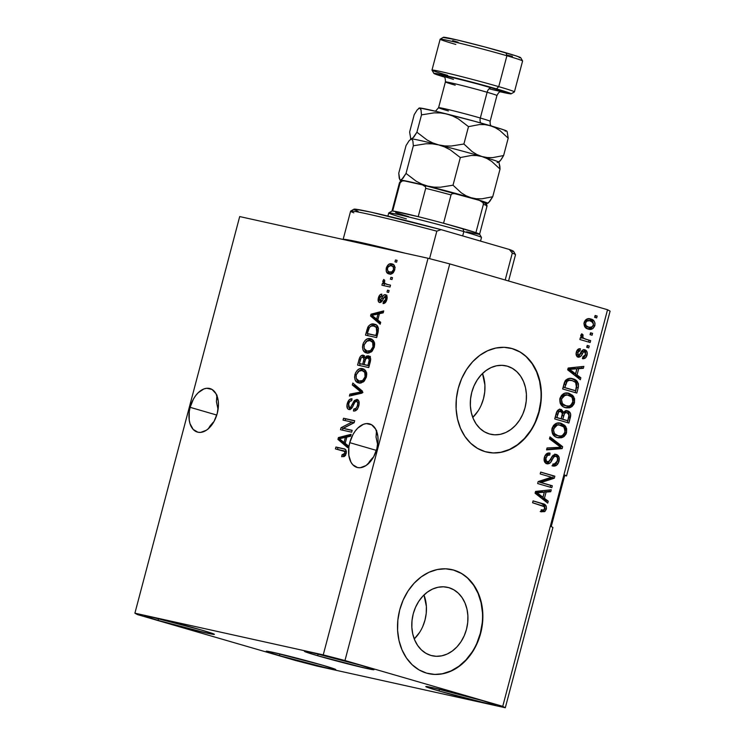 <?xml version="1.0" encoding="UTF-8"?>
<svg xmlns="http://www.w3.org/2000/svg" width="745" height="745" viewBox="0 0 745 745"><rect width="100%" height="100%" fill="white"/><g stroke="black" fill="none" stroke-linecap="round" stroke-linejoin="round"><path stroke-width="1.12" d="M419.537 632.477L414.257 638.921A35.071 27.695 102.5 0 0 423.979 594.994L426.391 606.542L426.224 613.34L424.985 620.101L422.732 626.564M448.825 587.656A35.071 27.695 -77.5 0 1 466.705 628.408A35.071 27.695 -77.5 0 1 432.286 655.796A35.071 27.695 -77.5 0 1 430.908 655.442L425.889 653.281L421.409 649.901L417.628 645.44L414.714 640.048L412.758 633.948L411.845 627.374L412.013 620.576L413.242 613.815L415.505 607.352L418.699 601.439L422.704 596.289L427.379 592.117L432.519 589.072L437.948 587.284L443.452 586.799L448.825 587.656L453.845 589.817L458.324 593.197L462.105 597.667L465.02 603.05L466.975 609.149L467.888 615.724L467.72 622.522L466.491 629.283L464.228 635.746L461.034 641.668L457.03 646.809L452.355 650.981L447.214 654.026L441.785 655.824L436.281 656.298L430.908 655.442A35.071 27.695 -77.5 0 1 413.028 614.69A35.071 27.695 -77.5 0 1 447.447 587.311A35.071 27.695 -77.5 0 1 448.825 587.656L446.05 587.041L448.825 587.656M478.057 410.998L472.777 417.433A35.071 27.695 102.5 0 0 482.499 373.515L484.911 385.053L484.744 391.851L483.505 398.612L481.251 405.075M507.336 366.177A35.071 27.695 -77.5 0 1 525.225 406.928A35.071 27.695 -77.5 0 1 490.806 434.307A35.071 27.695 -77.5 0 1 489.428 433.963L484.408 431.802L479.929 428.422L476.148 423.952L473.233 418.569L471.278 412.469L470.365 405.895L470.533 399.096L471.762 392.336L474.025 385.873L477.219 379.95L481.223 374.81L485.898 370.637L491.039 367.592L496.468 365.795L501.972 365.32L507.336 366.177L512.364 368.337L516.844 371.718L520.625 376.178L523.539 381.57L525.495 387.67L526.408 394.245L526.24 401.034L525.011 407.794L522.748 414.267L519.554 420.18L515.549 425.33L510.874 429.502L505.734 432.547L500.295 434.335L494.792 434.819L489.428 433.963A35.071 27.695 -77.5 0 1 471.548 393.202A35.071 27.695 -77.5 0 1 505.967 365.823A35.071 27.695 -77.5 0 1 507.336 366.177L504.57 365.562L507.336 366.177M486.997 452.14A53.305 42.093 102.5 0 0 539.194 410.411A53.305 42.093 102.5 0 0 511.992 348.558L512.318 348.632A53.305 42.093 -77.5 0 1 539.501 410.57A53.305 42.093 -77.5 0 1 487.183 452.178A53.305 42.093 -77.5 0 1 485.097 451.647L477.461 448.36L470.654 443.228L464.908 436.44L460.475 428.254L457.505 418.988L456.117 408.996L456.368 398.659L458.25 388.387L461.676 378.562L466.538 369.567L472.628 361.753L479.724 355.412L487.547 350.783L495.798 348.055L504.16 347.328L512.318 348.632L519.945 351.91L526.762 357.051L532.498 363.839L536.931 372.025L539.902 381.291L541.289 391.283L541.038 401.611L539.166 411.892L535.73 421.707L530.878 430.703L524.787 438.526L517.691 444.867L509.869 449.496L501.618 452.224L493.246 452.951L485.097 451.647A53.305 42.093 -77.5 0 1 457.914 389.71A53.305 42.093 -77.5 0 1 510.223 348.092A53.305 42.093 -77.5 0 1 512.318 348.632L511.992 348.558A53.305 42.093 102.5 0 0 510.027 348.055M428.477 673.62A53.305 42.093 102.5 0 0 480.683 631.9A53.305 42.093 102.5 0 0 453.472 570.046L453.798 570.111A53.305 42.093 -77.5 0 1 480.981 632.049A53.305 42.093 -77.5 0 1 428.664 673.666A53.305 42.093 -77.5 0 1 426.578 673.126L418.941 669.848L412.134 664.708L406.397 657.919L401.955 649.733L398.985 640.467L397.597 630.475L397.849 620.147L399.73 609.866L403.157 600.051L408.018 591.055L414.108 583.233L421.204 576.891L429.027 572.262L437.278 569.534L445.64 568.808L453.798 570.111L461.425 573.399L468.242 578.53L473.978 585.319L478.42 593.504L481.382 602.779L482.769 612.763L482.518 623.099L480.646 633.371L477.21 643.196L472.358 652.192L466.268 660.005L459.171 666.356L451.349 670.975L443.098 673.704L434.735 674.43L426.578 673.126A53.305 42.093 -77.5 0 1 399.394 611.198A53.305 42.093 -77.5 0 1 451.703 569.58A53.305 42.093 -77.5 0 1 453.798 570.111L453.472 570.046A53.305 42.093 102.5 0 0 451.507 569.534M217.27 413.335A22.657 13.876 106.2 0 1 197.388 432.081A22.657 13.876 106.2 0 1 190.133 407.329L216.767 415.058L190.133 407.329L193.383 399.18L195.637 395.67L198.198 392.727L203.86 388.955L206.728 388.275L212.027 389.449L216.05 393.798L218.201 400.661L218.453 404.731L217.27 413.335L214.029 421.484L209.205 427.937L206.43 430.2L200.675 432.389L197.919 432.221L193.169 429.409L190.022 423.681L189.211 419.994L189.267 411.659L190.133 407.329A22.657 13.876 106.2 0 1 210.025 388.573A22.657 13.876 106.2 0 1 217.27 413.335M209.997 426.038L208.209 428.971L212.716 422.834L209.997 426.038M213.973 421.577L212.716 422.834L213.973 421.577M376.886 448.667A22.657 13.876 106.2 0 1 357.004 467.413A22.657 13.876 106.2 0 1 349.75 442.66L376.383 450.39L349.75 442.66L353 434.512L355.253 431.001L357.814 428.058L363.476 424.287L366.344 423.607L371.643 424.78L375.666 429.129L377.817 435.993L378.069 440.062L376.886 448.667L373.645 456.815L371.392 460.317L366.046 465.532L360.291 467.72L357.535 467.553L352.785 464.74L350.969 462.198L348.828 455.325L348.883 446.991L349.75 442.66A22.657 13.876 106.2 0 1 369.641 423.905A22.657 13.876 106.2 0 1 376.886 448.667M369.613 461.36L367.825 464.303L372.332 458.166L369.613 461.36M373.59 456.909L372.332 458.166L373.59 456.909M439.047 690.988L439.503 689.265L439.047 690.988L487.91 703.69L495.146 704.742L482.145 700.524A35.974 1.127 14.8 0 1 495.388 704.947A35.974 1.127 14.8 0 1 475.645 700.784A35.974 1.127 14.8 0 1 439.047 690.988A35.974 1.127 14.8 0 1 425.814 686.564A35.974 1.127 14.8 0 1 445.557 690.736A35.974 1.127 14.8 0 1 482.145 700.524L433.292 687.821L426.056 686.778L439.047 690.988M279.431 655.656L279.887 653.933L279.431 655.656L328.294 668.358L335.529 669.41L322.529 665.192A35.974 1.127 14.8 0 1 335.772 669.615A35.974 1.127 14.8 0 1 316.029 665.453A35.974 1.127 14.8 0 1 279.431 655.656A35.974 1.127 14.8 0 1 266.198 651.232A35.974 1.127 14.8 0 1 285.94 655.404A35.974 1.127 14.8 0 1 322.529 665.192L273.676 652.499L266.44 651.447L279.431 655.656M158.061 620.408L158.517 618.676L158.061 620.408L206.924 633.11L214.16 634.153L201.159 629.944A35.974 1.127 14.8 0 1 214.392 634.368A35.974 1.127 14.8 0 1 194.659 630.196A35.974 1.127 14.8 0 1 158.061 620.408A35.974 1.127 14.8 0 1 144.828 615.985A35.974 1.127 14.8 0 1 164.571 620.147A35.974 1.127 14.8 0 1 201.159 629.944L152.306 617.242L145.061 616.189L158.061 620.408M317.677 655.74L318.134 654.008L317.677 655.74L366.54 668.433L373.776 669.485L360.776 665.276A35.974 1.127 14.8 0 1 374.009 669.699A35.974 1.127 14.8 0 1 354.275 665.527A35.974 1.127 14.8 0 1 317.677 655.74A35.974 1.127 14.8 0 1 304.444 651.316A35.974 1.127 14.8 0 1 324.187 655.479A35.974 1.127 14.8 0 1 360.776 665.276L311.922 652.573L304.677 651.521L317.677 655.74M217.018 395.12L216.432 401.713L218.061 409.526L216.432 401.713L216.869 395.53M376.635 430.452L376.039 437.045L377.678 444.858L376.039 437.045L376.486 430.861M552.939 527.469L505.306 707.75L316.96 666.058L295.244 660.415L137.462 614.588L134.901 613.182L323.246 654.874L428.04 258.264L239.694 216.572L134.901 613.182L239.694 216.572L428.04 258.264L323.246 654.874L344.963 660.517L502.745 706.344L607.538 309.734L449.757 263.907L344.963 660.517L449.757 263.907L428.04 258.264L449.757 263.907L607.538 309.734L502.745 706.344L505.306 707.75L552.939 527.469L551.235 526.538L564.84 475.031L566.545 475.962L564.701 475.552L566.545 475.962L610.099 311.14L566.545 475.962L564.84 475.031L551.235 526.538L552.939 527.469M343.277 428.338L352.171 430.303L351.677 432.184L340.502 429.707L341.033 427.714L351.947 422.08L343.035 420.106L343.538 418.234L354.704 420.711L354.182 422.713L343.277 428.338L354.182 422.713L354.704 420.711L343.538 418.234L343.035 420.106L351.947 422.08L341.033 427.714L340.502 429.707L351.677 432.184L352.171 430.303L343.277 428.338M356.585 401.294C357.805 401.844 358.122 403.203 357.535 405.364L358.82 405.736L357.535 405.364C356.734 407.981 355.486 409.219 353.782 409.098L355.803 409.694L355.626 410.681L355.803 409.694L353.782 409.098L353.428 411.007C355.859 411.305 357.647 409.573 358.792 405.811C359.649 402.347 359.062 400.214 357.041 399.413L358.699 400.773L359.127 404.172L357.935 408.13L355.495 410.746L353.428 411.007L353.782 409.098L355.998 408.288L357.274 406.193L357.796 403.026L356.985 401.453L355.076 401.928L351.957 407.86L350.169 409.424L348.613 409.424L347.533 408.567L347.021 404.628L349.191 399.823L352.05 398.808L351.696 400.708L349.824 401.35L348.418 404.47L348.753 407.226L350.411 407.534L354.378 400.531L357.041 399.413L353.642 401.602L350.737 407.31L349.358 407.627L351.472 408.232L349.452 407.645L348.567 403.837C349.209 401.611 350.252 400.568 351.696 400.708L352.05 398.808C349.852 398.603 348.26 400.205 347.245 403.604C346.472 406.835 347.03 408.809 348.921 409.517C350.755 409.592 352.208 408.195 353.279 405.336C354.033 402.915 355.132 401.564 356.585 401.294L356.762 401.35M352.832 383.042L362.508 391.19L361.996 393.127L349.396 396.051L349.908 394.124L360.915 391.972L352.32 384.988L352.832 383.042L352.32 384.988L360.915 391.972L349.908 394.124L349.396 396.051L361.996 393.127L362.508 391.19L352.832 383.042M366.391 377.072L364.24 381.133L361.036 383.005L356.957 382.194L355.095 379.941L354.564 377.035L355.477 372.938L357.349 370.181L359.9 368.691L363.076 368.812L365.404 370.321L366.745 373.981L366.391 377.072L366.084 371.392L362.554 368.663C359.341 367.816 356.799 369.762 354.927 374.53C354.21 379.643 355.542 382.464 358.922 382.977L363.234 381.999L366.391 377.072M374.307 347.105L372.155 351.165L368.952 353.028L364.873 352.227L363.011 349.973L362.48 347.068L363.402 342.97L365.264 340.214L367.825 338.724L371.001 338.845L373.32 340.353L374.661 344.013L374.307 347.105L373.999 341.424L370.47 338.696C367.257 337.848 364.715 339.795 362.843 344.562C362.126 349.675 363.458 352.497 366.838 353.009L371.15 352.031L374.307 347.105M377.79 319.987L380.704 322.296L380.192 324.243L370.544 316.02L371.029 314.194L383.722 310.898L383.209 312.844L379.447 313.682L377.79 319.987L379.447 313.682L383.209 312.844L383.722 310.898L371.029 314.194L370.544 316.02L380.192 324.243L380.704 322.296L377.79 319.987M395.483 259.977L397.085 260.331L396.582 262.203L394.99 261.849L395.483 259.977L394.99 261.849L396.582 262.203L397.085 260.331L395.483 259.977M391.758 263.86L394.375 265.527L394.962 267.455L394.636 270.137L392.298 273.508L388.815 273.853L386.255 271.385L386.385 267.688L388.685 264.345L391.758 263.86C389.467 263.19 387.642 264.559 386.301 267.986C385.789 271.636 386.748 273.62 389.179 273.946C391.507 274.663 393.351 273.303 394.72 269.848C395.232 266.151 394.245 264.149 391.758 263.86L392.205 263.981M390.911 277.298L392.503 277.652L392.01 279.533L390.417 279.179L390.911 277.298L390.417 279.179L392.01 279.533L392.503 277.652L390.911 277.298M386.31 284.217L390.52 285.149L390.026 287.021L381.906 285.223L382.399 283.351L383.694 283.64L382.762 281.536L383.74 279.431L384.718 280.39L384.448 283.221L388.331 284.804L384.737 283.519L384.234 281.629L384.718 280.39L383.74 279.431L382.837 281.107L383.694 283.64L382.399 283.351L381.906 285.223L390.026 287.021L390.52 285.149L387.922 284.692M387.502 290.178L389.104 290.531L388.611 292.403L387.009 292.049L387.502 290.178L387.009 292.049L388.611 292.403L389.104 290.531L387.502 290.178M381.505 296.035L381.85 294.135C380.239 294.145 379.093 295.392 378.404 297.888L379.55 298.224L378.404 297.888C377.762 300.421 378.162 301.976 379.624 302.563C381.207 302.423 382.446 301.082 383.33 298.522L384.243 296.845L387.111 297.171L385.091 296.585L385.714 299.294L386.851 299.62L385.714 299.294L383.396 301.66L385.416 302.247L383.396 301.66L383.051 303.569C384.793 303.597 386.059 302.293 386.841 299.676C387.502 296.91 387.018 295.244 385.388 294.666L386.59 295.458L387.149 297.516L385.565 302.368L383.051 303.569L383.396 301.66L384.783 301.12L385.714 299.294L385.808 297.329L384.886 296.557L381.189 302.088L379.848 302.591L378.739 302.06L378.227 298.68L379.773 295.057L381.85 294.135L381.505 296.035L380.341 296.519L379.578 298.084L379.419 300.03L380.164 300.663L383.312 295.43L385.388 294.666C383.861 294.554 382.669 295.728 381.803 298.214L379.95 300.654L379.578 298.084L381.505 296.007M374.232 324.168L376.849 325.407L378.46 328.275L376.672 337.597L365.497 335.12L368.449 326.152L370.917 324.317L374.232 324.168C371.932 323.349 369.79 324.364 367.797 327.213L365.497 335.12L376.672 337.597L378.069 332.279C378.907 327.279 377.631 324.578 374.232 324.168L374.763 324.298M368.375 355.831L370.107 357.041L370.675 359.286L368.747 367.564L357.581 365.087L359.332 358.559L360.682 356.119L363.504 355.281L364.976 357.702L366.605 356.026L368.375 355.831L364.976 357.702L363.169 355.169C361.241 355.03 359.863 356.473 359.053 359.5L357.581 365.087L368.747 367.564L370.218 362.014C371.122 358.522 370.507 356.464 368.375 355.831L368.598 355.887M345.186 443.368L348.111 445.678L347.598 447.633L337.941 439.401L338.426 437.576L351.119 434.288L350.606 436.235L346.853 437.073L345.186 443.368L346.853 437.073L350.606 436.235L351.119 434.288L338.426 437.576L337.941 439.401L347.598 447.633L348.111 445.678L345.186 443.368M343.1 450.604L346.406 451.721L344.535 451.181L344.888 453.239L346.164 453.612L344.451 456.378L341.657 456.722L342.011 454.822L344.525 454.078L344.805 451.526L335.427 448.909L335.93 447.028L344.143 448.881L345.838 449.952L346.164 453.612L344.888 453.239L342.011 454.822L341.657 456.722L344.637 456.247L346.164 453.612C346.602 450.446 345.717 448.816 343.51 448.714L335.93 447.028L335.427 448.909L345.568 451.302M541.038 482.518L552.306 485.787L551.812 487.658L537.657 483.552L538.179 481.559L551.477 477.228L540.19 473.95L540.684 472.079L554.848 476.185L554.317 478.197L541.038 482.518L554.317 478.197L554.848 476.185L540.684 472.079L540.19 473.95L551.477 477.228L538.179 481.559L537.657 483.552L551.812 487.658L552.306 485.787L550.713 485.433L550.248 487.202L550.713 485.433L552.306 485.787L541.038 482.518M555.621 456.266L554.299 455.977C552.511 456.052 551.216 457.3 550.434 459.702L552.026 460.056C552.818 457.654 554.103 456.406 555.9 456.331C557.456 457.067 557.949 458.51 557.362 460.671C556.534 463.278 555.053 464.396 552.911 464.033L552.594 465.96C555.658 466.603 557.782 465.057 558.974 461.313C559.802 457.84 558.927 455.549 556.347 454.441L558.974 456.983L558.797 461.919L556.496 465.318L552.594 465.96L552.911 464.033L555.314 463.707L557.083 461.5L557.577 458.622L556.86 456.89L555.584 456.257L554.047 456.769L550.238 462.831L547.622 463.921L544.753 462.179L544.139 460.503L544.353 457.43L546.541 453.77L550.052 453.118L549.736 455.046L547.435 455.456L545.889 458.482L546.485 461.388L548.581 461.937L553.088 455.232L556.068 454.376M549.987 436.887L562.643 446.674L562.13 448.611L546.551 449.887L547.054 447.959L560.706 447.261L549.465 438.833L549.987 436.887L549.465 438.833L560.706 447.261L547.054 447.959L546.551 449.887L562.13 448.611L562.643 446.674L561.05 446.32L560.538 448.257L562.13 448.611L546.681 449.393L560.538 448.257L561.05 446.32L562.643 446.674L549.987 436.887M562.466 424.361L559.607 422.974L564.207 426.289L564.971 432.221L566.563 432.575L566.014 434.093L564.142 436.486L561.609 437.753L558.247 437.827L555.09 436.579L552.613 433.99L551.756 430.042L553.507 425.395L556.627 423.262L561.199 423.328L564.878 425.442L566.656 428.664L566.563 432.575L565.8 426.643L560.501 423.151M570.381 394.394L567.522 393.006L572.123 396.321L572.886 402.253L574.479 402.607L573.939 404.125L572.058 406.519L569.534 407.785L566.172 407.86L563.006 406.612L560.193 403.315L559.774 399.218L561.423 395.427L564.542 393.295L569.124 393.36L572.793 395.474L574.572 398.696L574.479 402.607L573.725 396.675L568.416 393.183M577.03 374.977L580.849 377.78L580.327 379.726L567.69 369.855L568.174 368.03L583.857 366.382L583.344 368.328L578.697 368.682L577.03 374.977L578.697 368.682L583.344 368.328L583.857 366.382L568.174 368.03L567.69 369.855L580.327 379.726L580.849 377.78L579.247 377.426L578.93 378.637L579.247 377.426L580.849 377.78L577.03 374.977L575.438 374.623L577.03 374.977M595.134 315.461L597.155 316.048L596.661 317.919L594.64 317.333L595.134 315.461L594.64 317.333L596.661 317.919L597.155 316.048L595.562 315.694L595.087 317.463L595.562 315.694L597.155 316.048L595.134 315.461M590.729 318.972C587.805 317.957 585.617 319.13 584.164 322.483C583.763 326.198 585.095 328.396 588.168 329.067C591.13 330.137 593.355 328.973 594.836 325.584C595.227 321.821 593.858 319.614 590.729 318.972L594.11 321.058L594.985 323.134L594.91 325.276L592.955 328.498L591.064 329.318L588.643 329.188L584.862 326.962L584.033 323.088L585.207 320.369L586.445 319.288L590.142 318.823M590.552 332.782L592.582 333.369L592.079 335.241L590.059 334.654L590.552 332.782L590.059 334.654L592.079 335.241L592.582 333.369L590.981 333.015L590.515 334.794L590.981 333.015L592.582 333.369L590.552 332.782M585.319 339.077L590.664 340.633L590.17 342.504L579.871 339.515L580.364 337.634L582.003 338.118L580.7 335.809L581.78 333.769L583.065 334.896L582.851 337.699L585.319 339.077L583.307 338.137L582.553 336.107L583.065 334.896L581.78 333.769L580.765 335.371L582.003 338.118L580.364 337.634L579.871 339.515L590.17 342.504L590.664 340.633L589.062 340.279L588.597 342.048L589.062 340.279L590.664 340.633L585.319 339.077M587.218 345.429L589.239 346.015L588.746 347.887L586.725 347.3L587.218 345.429L586.725 347.3L588.746 347.887L589.239 346.015L587.637 345.661L587.172 347.431L587.637 345.661L589.239 346.015L587.218 345.429M584.415 351.687L581.975 351.538L584.62 351.733L585.579 354.629L582.832 356.762L582.525 358.69C584.713 358.96 586.213 357.786 587.013 355.179C587.665 352.413 586.948 350.616 584.862 349.787L586.986 351.742L587.013 355.179L585.3 358.047L582.525 358.69L582.832 356.762L584.527 356.389L585.412 355.142L585.253 352.115L583.577 351.891L580.774 356.324L578.837 357.265L576.602 355.98L576.23 352.553L577.85 349.405L580.402 348.744L580.085 350.672L578.669 351.007L577.72 352.925L577.915 354.844L578.986 355.225L582.311 350.29L584.592 349.722M572.868 378.823C569.925 377.65 567.308 378.404 565.008 381.086L562.643 388.965L576.807 393.071L578.213 387.763C578.921 382.697 577.142 379.717 572.868 378.823L576.434 380.648L578.455 383.777L578.399 386.944L576.807 393.071L562.643 388.965L564.421 382.446L565.753 380.08L568.714 378.516L571.992 378.6M559.476 409.07L561.907 411.948L563.509 412.302L561.069 409.424C558.638 409.014 557.018 410.318 556.208 413.335L554.727 418.932L568.882 423.039L570.353 417.489C571.247 414.006 570.344 411.78 567.634 410.83L569.888 412.33L570.689 414.183L568.882 423.039L554.727 418.932L556.487 412.404L558.014 410.067L559.523 409.359L561.497 409.582L563.509 412.302L565.436 410.793L567.262 410.737M544.427 498.358L548.245 501.161L547.733 503.117L535.096 493.246L535.571 491.421L551.253 489.772L550.741 491.719L546.094 492.063L544.427 498.358L546.094 492.063L550.741 491.719L551.253 489.772L535.571 491.421L535.096 493.246L547.733 503.117L548.245 501.161L546.653 500.808L546.327 502.018L546.653 500.808L548.245 501.161L544.427 498.358L542.835 498.005L544.427 498.358M544.614 505.706L541.093 503.313L542.686 503.667L533.048 500.975L541.093 503.313C543.859 503.732 545.079 505.548 544.744 508.761L546.346 509.114L544.912 511.452L540.907 511.722L541.215 509.794L543.17 509.999L544.316 509.366L544.502 506.768L532.582 502.745L533.075 500.873L544.874 504.607L546.206 506.051L546.346 509.114C546.681 505.892 545.461 504.086 542.686 503.667L533.075 500.873L532.582 502.745L544.139 506.367L544.707 508.546C543.85 510.055 542.686 510.465 541.215 509.794L540.907 511.722L541.531 511.88M610.099 311.14L607.538 309.734L610.099 311.14M323.246 654.874L344.963 660.517L502.745 706.344L505.306 707.75L316.96 666.058L295.244 660.415L137.462 614.588L134.901 613.182L323.246 654.874M588.168 329.067L588.783 329.225M594.836 325.584L593.337 325.248L594.836 325.584M592.946 326.096L587.935 328.992M589.407 318.702L593.448 323.861M588.485 329.039L590.468 328.675M591.353 328.154L593.057 325.816M593.439 324.001L592.517 320.704L589.127 318.618M584.341 321.821L586.064 320.397L588.736 320.518M583.959 323.889L587.06 326.841L584.741 325.528L583.922 323.432M588.662 327.195C586.557 326.822 585.551 325.407 585.626 322.958L584.136 322.632L585.626 322.958C586.743 320.741 588.317 320.052 590.329 320.872C592.433 321.244 593.448 322.66 593.374 325.109C592.256 327.325 590.683 328.024 588.662 327.195L591.996 327.018L593.458 324.699L592.657 322.185L589.677 320.713L587.004 321.058L585.756 322.557L585.626 324.587L586.334 325.882L589.155 327.316L587.06 326.841M584.462 321.617L588.243 320.387L590.329 320.872M580.336 337.736L582.003 338.118L580.336 337.736M581.1 337.113L581.258 334.356L583.065 334.896L581.472 334.542L580.951 335.762L582.553 336.107L580.951 335.762L581.072 337.057M581.594 337.69L589.062 340.279L581.482 337.597M582.19 338.081L581.715 337.783M587.013 355.179L585.514 354.844L587.013 355.179M585.123 355.719L582.599 358.224M583.028 351.379L584.62 351.733M576.071 353.903L576.863 354.881L578.455 355.235L577.813 352.525L576.323 352.189L577.813 352.525L580.085 350.672L578.493 350.318L578.725 348.874L578.493 350.318L580.085 350.672L580.402 348.744C578.381 348.53 577.021 349.666 576.332 352.162C575.689 354.695 576.304 356.361 578.167 357.172C580.141 357.246 581.603 356.026 582.534 353.493L583.577 351.891L581.975 351.538L580.942 353.139L582.534 353.493L580.942 353.139L577.524 356.892M576.537 351.323L578.493 350.318L576.714 351.035M584.862 349.787C582.944 349.452 581.528 350.513 580.616 352.962L579.47 354.89L578.455 355.235L576.565 354.741L576.053 353.791M583.838 349.647L585.672 352.953M582.339 358.28L584.005 357.442L585.151 355.663M582.655 358.205L583.13 358.028M585.672 353.065L585.021 350.681L583.605 349.545M585.607 352.199L585.021 350.681M577.245 356.911L579.182 355.97L581.817 351.696L582.767 351.323M577.934 356.808L578.595 356.483M582.115 366.568L581.743 367.974L583.344 368.328L577.096 368.328L578.697 368.682L577.096 368.328L575.438 374.623L579.247 377.426L575.438 374.623L577.096 368.328L581.743 367.974L582.115 366.568M570.465 368.887L567.811 369.017L571.871 370.991L569.404 369.371L576.881 368.812L575.54 373.878L573.939 373.524L575.54 373.878L571.871 370.991L570.27 370.637L573.939 373.524L567.811 369.017L569.906 368.924M570.996 368.84L575.28 368.458L570.996 368.84L572.588 369.194L570.996 368.84M569.404 369.371L567.904 369.036L570.046 369.734L575.54 373.878L576.881 368.812L575.28 368.458L576.881 368.812L569.404 369.371M578.213 387.763L576.611 387.409L575.233 392.615L576.611 387.409L578.213 387.763M571.266 378.469C575.54 379.363 577.328 382.343 576.611 387.409L576.965 384.103L576.23 381.906L574.293 379.876L571.266 378.469M570.391 380.239L570.754 380.332C568.686 379.456 566.759 379.876 564.989 381.58L566.582 381.934L564.989 381.58L564.03 384.048L565.632 384.401L564.03 384.048L563.201 387.214L564.794 387.568L566.582 381.934C568.361 380.229 570.279 379.81 572.346 380.686L575.615 382.409L576.49 387.502L575.643 390.725L574.05 390.371L563.201 387.214L574.05 390.371L563.201 387.214L565.269 381.226L567.392 380.052L570.027 380.146M566.275 380.453L567.019 380.155M570.055 380.155L572.346 380.686L569.366 380.341L567.178 381.272L564.794 387.568L575.643 390.725L576.667 383.973L575.252 382.101L572.346 380.686M569.124 393.36L567.802 393.071L569.124 393.36C565.036 392.038 561.981 393.705 559.961 398.379C559.393 403.585 561.246 406.686 565.52 407.692L566.144 407.85M565.52 407.692L570.856 407.282L565.287 407.627M572.328 403.79L572.886 402.253L569.264 406.928L570.856 407.282L574.479 402.607L572.886 402.253L573.129 399.096L572.123 396.321L573.725 396.675L572.123 396.321L571.192 395.12M565.232 407.617L568.603 407.217L571.527 405.094M560.017 398.491L562.428 395.185L566.982 394.869L563.574 394.72L560.017 398.491C559.625 402.486 561.097 404.814 564.44 405.476L560.501 402.812L560.017 398.491L561.618 398.845L560.017 398.491M566.396 405.774L564.44 405.476L566.032 405.829C562.689 405.168 561.218 402.84 561.618 398.845L565.176 395.074L563.574 394.72L568.584 395.222C571.806 395.94 573.212 398.249 572.821 402.142C571.313 405.606 569.05 406.835 566.032 405.829L568.994 406.025L570.912 405.122L572.961 401.508L572.961 399.609L571.666 396.955L567.327 394.962L563.49 395.902L561.479 399.497L562.419 403.641L566.032 405.829M563.937 405.317L563.443 405.14M566.451 394.729L568.584 395.222M570.353 417.489L568.761 417.144L567.318 422.583L568.761 417.144L570.353 417.489M567.634 410.83L563.509 412.302L561.907 411.948L559.905 409.228M566.042 410.476C568.752 411.426 569.655 413.652 568.761 417.144L568.789 412.814M568.295 411.985L566.461 410.625M567.634 411.296L566.87 410.802M561.162 418.895L562.531 414.043L563.816 412.488L567.15 412.711L569.012 415.105L567.727 420.692L561.162 418.895L566.125 420.338L561.162 418.895L562.764 419.249L563.676 415.794L562.075 415.44L561.162 418.895M555.276 417.181L557.102 411.585L558.675 410.914L560.808 411.37L562.335 413.577L561.106 418.764L555.276 417.181L559.514 418.411L555.276 417.181L556.878 417.535L557.688 414.471L556.087 414.118L555.276 417.181M559.84 411.287L560.333 411.734M559.514 418.411L561.106 418.764L559.514 418.411M559.216 411.017C557.502 410.784 556.459 411.817 556.087 414.118L557.688 414.471C558.052 412.171 559.095 411.138 560.808 411.37L558.694 411.938L556.878 417.535L561.106 418.764L562.335 413.577L561.926 412.087L560.808 411.37M566.125 420.338L567.727 420.692L566.125 420.338M565.557 412.358C563.732 412.041 562.577 413.075 562.075 415.44L563.676 415.794C564.17 413.419 565.325 412.395 567.15 412.711L565.418 412.842L564.449 413.754L562.764 419.249L567.727 420.692L569.012 415.105L568.435 413.494L567.15 412.711M561.199 423.328L559.886 423.039L561.199 423.328C557.12 422.005 554.066 423.672 552.036 428.347C551.477 433.553 553.33 436.654 557.605 437.66L558.229 437.818M557.605 437.66L562.941 437.25L557.372 437.594M564.412 433.758L564.971 432.221L561.339 436.896L562.941 437.25L566.563 432.575L564.971 432.221L565.204 429.064L564.207 426.289L565.8 426.643L564.207 426.289L563.276 425.088M557.316 437.585L560.687 437.185L563.611 435.061M552.101 428.459L554.513 425.153L559.067 424.836L555.658 424.687L552.101 428.459C551.71 432.454 553.181 434.782 556.524 435.443L554.047 434.335L552.576 432.78L552.101 428.459L553.703 428.813L552.101 428.459M558.48 435.741L556.524 435.443L558.117 435.797C554.774 435.136 553.302 432.808 553.703 428.813L557.26 425.041L555.658 424.687L560.668 425.19C563.881 425.907 565.297 428.217 564.906 432.109C563.397 435.574 561.134 436.803 558.117 435.797L561.078 435.993L562.996 435.089L564.477 433.273L565.11 430.843L563.741 426.922L558.983 424.892L556.673 425.227L555.072 426.326L553.479 430.116L554.494 433.618L558.117 435.797M556.021 435.285L555.528 435.108M558.536 424.697L560.668 425.19M549.791 437.613L561.05 446.32L549.791 437.613M554.755 454.087C557.335 455.195 558.21 457.486 557.372 460.959L558.974 461.313L557.372 460.959L552.622 465.774M556.347 454.441L552.231 456.238L548.972 461.751L544.884 461.034L544.437 457.495C543.869 459.516 544.316 460.876 545.787 461.565L547.379 461.919C545.917 461.229 545.461 459.87 546.029 457.849L544.437 457.495L544.958 456.136L546.402 454.795L548.143 454.692C546.327 454.348 545.089 455.279 544.437 457.495L546.029 457.849C546.69 455.633 547.92 454.701 549.736 455.046L548.143 454.692L548.413 452.997L548.143 454.692L549.736 455.046L550.052 453.118C547.296 452.597 545.396 454.04 544.353 457.43C543.599 460.671 544.437 462.794 546.858 463.781C549.158 464.126 550.881 462.878 552.026 460.056L550.434 459.702L552.455 456.424L553.675 455.893L555.9 456.331M546.02 463.567L548.311 462.775L550.434 459.702L546.271 463.567M545.787 461.565L547.379 461.919M551.971 465.774L553.963 465.485M554.885 464.973L556.45 463.25L557.502 460.419L557.642 457.654L556.915 455.726M556.319 454.999L555.174 454.236M546.811 463.511L547.687 463.185M551.961 456.983L552.455 456.424M540.656 472.181L554.848 476.185L553.246 475.832L552.716 477.843L554.317 478.197L552.716 477.843L539.436 482.164L550.713 485.433L539.436 482.164L552.716 477.843L553.246 475.832L540.656 472.181M549.521 489.949L549.149 491.365L550.741 491.719L544.502 491.709L546.094 492.063L544.502 491.709L542.835 498.005L546.653 500.808L542.835 498.005L544.502 491.709L549.149 491.365L549.521 489.949M537.862 492.268L535.208 492.408L539.268 494.373L536.81 492.752L544.278 492.203L542.937 497.269L541.345 496.915L542.937 497.269L539.268 494.373L537.667 494.019L541.345 496.915L535.208 492.408L537.303 492.315M538.393 492.221L542.686 491.849L538.393 492.221L539.985 492.575L538.393 492.221M536.81 492.752L535.31 492.426L538.067 493.507L542.937 497.269L544.278 492.203L542.686 491.849L544.278 492.203L536.81 492.752M540.907 511.722L544.595 511.638L540.907 511.666M544.595 511.638L546.346 509.114L544.744 508.761L543.003 511.284L544.595 511.638M540.209 511.582L543.608 510.865L544.632 509.161L544.893 506.637M541.14 511.675L541.606 511.666M542.081 511.601L542.546 511.48M389.905 274.058L388.136 271.338M393.397 272.661L389.672 272.074C388.005 271.934 387.26 270.677 387.456 268.284L386.301 267.986L387.447 268.312C388.471 266.012 389.765 265.173 391.339 265.751L394.924 267.092M389.821 265.704L393.099 264.345M393.416 264.382L390.697 264.941M393.043 264.345L392.28 264.354M389.961 265.555L389.272 266.403M388.08 270.929L388.992 273.322M389.29 273.629L390.482 274.328M393.611 266.403L395.176 267.362M391.339 265.751L389.207 265.928L387.577 267.883L387.568 270.519L389.179 271.934L391.814 271.906L393.574 269.541L394.71 269.867L393.574 269.541L393.146 266.775L391.339 265.751C393.015 265.89 393.76 267.148 393.574 269.541C392.559 271.813 391.255 272.661 389.672 272.074L391.376 272.577M389.672 272.074L393.23 272.707M385.454 283.92L384.42 283.938L383.964 285.68L384.42 283.938L382.399 283.351L385.472 283.938M384.271 281.517L382.837 281.107L384.271 281.517M380.621 302.451L380.118 300.701M381.924 301.222L379.95 300.654L381.924 301.222M382.269 300.635L380.788 300.207L382.269 300.635M383.275 298.633L381.803 298.214L383.275 298.633M384.96 296.566L386.441 295.271M386.906 295.197L384.914 296.65M381.906 297.814L382.362 297.106M381.794 295.644L381.347 296.249M380.136 300.067L380.444 302.163M380.444 323.321L372.565 316.606L370.544 316.02L372.565 316.606L372.761 315.852L372.565 316.606L380.444 323.321M372.938 315.191L371.029 314.194L373.049 314.781L383.405 312.099L372.938 315.191M376.644 319.084L371.951 315.358L377.985 314.017L379.27 314.39L377.985 314.017L376.644 319.084L377.929 319.456L376.644 319.084L377.985 314.017L371.951 315.358L376.644 319.084M367.555 335.576L368.03 333.751L367.555 335.576M368.123 330.408L366.838 330.035L368.123 330.408M369.185 327.614L367.797 327.213L369.185 327.614M371.01 326.133L375.676 324.652M375.862 324.68L374.083 324.624M372.1 325.304L370.479 326.738M376.095 326.71L378.451 328.126M377.128 335.855L369.315 334.123L377.128 335.855M373.729 326.04L371.345 326.021L369.539 327.167L367.294 333.537L375.853 335.427L376.709 332.214L377.994 332.587L376.709 332.214L377.119 329.402L376.262 327.362L378.292 327.949L373.729 326.04L376.262 327.362L376.709 332.214L375.853 335.427L377.138 335.799L367.294 333.537L369.315 334.123L367.294 333.537L369.026 327.875C370.544 326.021 372.109 325.407 373.729 326.04L376.206 326.738M378.432 328.098L375.75 326.627M366.307 352.869L366.838 353.009M367.406 353.102L364.743 349.684M364.137 344.935L362.843 344.562L364.137 344.935M367.36 340.735L371.829 339.171M371.271 338.928L370.47 338.696L371.271 338.928M370.935 338.817L370.47 338.696M371.988 339.199L369.846 339.31L367.35 340.744M364.687 349.452L366.037 352.115L367.844 353.298M372.733 341.378L374.651 342.933M370.926 351.808L368.589 351.51M369.948 340.567L366.261 341.359L364.156 344.833L364.128 348.492L366.959 351.044L370.526 350.588L372.994 346.835L374.279 347.207L372.994 346.835L372.63 342.346L369.948 340.567C372.5 340.912 373.515 342.998 372.994 346.835C371.606 350.355 369.725 351.789 367.35 351.146L369.371 351.733L367.35 351.146C364.696 350.858 363.635 348.762 364.156 344.833L367.211 340.791L369.948 340.567L374.446 342.616M367.35 351.146L371.671 351.621M359.63 365.544L360.114 363.718L359.63 365.544M360.338 359.872L359.053 359.5L360.338 359.872M362.396 357.051L364.212 355.775M366.372 358.103L364.976 357.702L366.372 358.103M367.006 358.289L370.395 356.417M369.539 356.352L367.35 357.74M364.584 355.719L362.154 357.395M369.213 365.823L366.046 365.115L369.213 365.823M364.976 357.702L365.963 358.885M363.085 357.153L365.125 357.749M362.862 357.088L361.129 357.87L359.379 363.504L362.713 364.24L363.588 360.934L364.873 361.306L363.588 360.934L363.97 359.071L365.441 359.49L363.97 359.071L363.728 357.665L362.862 357.088L363.97 359.071L362.713 364.24L364.733 364.827L359.379 363.504L361.399 364.091L359.379 363.504L360.189 360.44C360.599 358.159 361.493 357.041 362.862 357.088L365.013 357.712M365.897 358.615L365.115 357.74M367.89 357.702L365.665 359.006L364.016 364.529L367.937 365.395L368.924 361.679L370.209 362.051L368.924 361.679L369.259 359.835L370.591 360.226L369.259 359.835L368.887 358.326L367.89 357.702L369.259 359.835L367.937 365.395L369.222 365.767L364.016 364.529L366.046 365.115L364.016 364.529L364.929 361.074C365.45 358.717 366.438 357.6 367.89 357.702L370.023 358.326M369.911 358.289L368.067 357.758M358.392 382.837L358.922 382.977M359.49 383.07L356.827 379.652M356.212 374.903L354.927 374.53L356.212 374.903M359.435 370.703L363.914 369.138M363.355 368.896L362.554 368.663L363.355 368.896M363.02 368.794L362.554 368.663M364.063 369.166L361.93 369.278L359.435 370.712M356.771 379.419L358.112 382.083L359.928 383.265M364.808 371.345L366.736 372.9M363.011 381.775L360.673 381.477M362.023 370.535L358.345 371.327L356.24 374.8L356.212 378.46L359.034 381.012L362.61 380.555L365.078 376.802L366.363 377.175L365.078 376.802L364.715 372.314L362.023 370.535C364.575 370.88 365.599 372.966 365.078 376.802C363.69 380.322 361.809 381.757 359.435 381.114L361.455 381.701L359.435 381.114C356.781 380.825 355.71 378.73 356.24 374.8L359.295 370.759L362.023 370.535L366.521 372.584M359.435 381.114L363.756 381.589M362.387 392.643L351.929 394.71L351.714 395.511L351.929 394.71L349.908 394.124L351.929 394.71L360.99 392.894L358.969 392.308L362.936 392.559L359.369 390.79L361.39 391.376L354.341 385.575L352.32 384.988L354.341 385.575L354.611 384.541L354.341 385.575L362.936 392.559M362.2 392.345L360.915 391.972L362.2 392.345M357.479 409.322L356.995 409.554M349.852 409.517L348.958 407.422M348.53 403.976L347.245 403.604L348.53 403.976M349.452 407.645L351.659 408.26M352.068 407.692L350.737 407.31L352.068 407.692M353.447 404.963L352.236 404.61L353.447 404.963M355.011 402.002L353.642 401.602L355.011 402.002M356.287 401.266L358.122 399.99M358.187 399.981L356.017 401.63M348.93 407.208L350.066 409.703M358.606 401.881L359.183 402.17M342.56 430.163L343.054 428.3L341.033 427.714L343.054 428.3L353.968 422.666L351.947 422.08L353.968 422.666L343.054 428.3L342.56 430.163M345.093 420.562L345.559 418.82L343.538 418.234L354.676 420.841L345.559 418.82L345.093 420.562M345.298 428.924L352.134 430.442L345.298 428.924M347.84 446.702L339.962 439.988L337.941 439.401L339.962 439.988L340.167 439.233L339.962 439.988L347.84 446.702M340.335 438.582L338.426 437.576L340.446 438.162L350.802 435.48L340.335 438.582M344.041 442.465L339.347 438.74L345.382 437.399L346.667 437.771L345.382 437.399L344.041 442.465L345.326 442.837L344.041 442.465L345.382 437.399L339.347 438.74L344.041 442.465M345.587 455.4L344.032 455.409L343.799 456.685L344.032 455.409L342.011 454.822L345.391 455.446M337.485 449.356L337.951 447.615L335.93 447.028L344.767 449.133L337.951 447.615L337.485 449.356M344.386 448.965L343.51 448.714L344.386 448.965M344.004 448.844L343.51 448.714M442.772 673.638L451.032 670.91L458.855 666.281L465.942 659.94L472.032 652.117M476.893 643.121L480.32 633.306L482.201 623.025M482.453 612.697L481.065 602.705L478.094 593.439L473.662 585.253L467.925 578.465M461.108 573.324L453.472 570.046M501.292 452.15L509.543 449.421L517.375 444.793L524.461 438.451L530.552 430.638M535.413 421.642L538.84 411.817L540.721 401.546M540.972 391.209L539.585 381.216L536.614 371.951L532.181 363.765L526.445 356.976M519.628 351.845L511.992 348.558M343.138 239.471A85.284 2.682 14.8 0 1 404.861 253.132M353.828 212.8A85.284 2.682 14.8 0 1 350.672 211.096A85.284 2.682 14.8 0 1 436.821 231.174L429.567 258.655L436.821 231.174A85.284 2.682 -165.2 0 0 350.606 211.161L343.119 239.499M508.574 280.995L515.512 254.734A85.284 2.682 -165.2 0 0 512.299 253.095L505.185 280.008L512.299 253.095A85.284 2.682 14.8 0 1 515.493 254.641L513.603 251.391A82.621 2.598 -165.2 0 0 509.394 249.482L513.38 251.186L512.458 251.605M358.094 211.273L354.108 209.569L355.02 209.14L371.029 212.157L441.087 229.646L509.394 249.482L512.299 253.095L509.394 249.482L441.087 229.646A82.621 2.598 -165.2 0 0 353.922 209.205L350.672 211.096M436.821 231.174L441.087 229.646L436.821 231.174M343.175 239.434A85.284 2.682 14.8 0 1 400.009 251.894M404.218 180.867C402.458 179.955 400.875 180.579 399.46 182.749A45.305 1.425 14.8 0 1 400.158 182.683L392.671 211.012L400.158 182.683A45.305 1.425 -165.2 0 0 399.46 182.749L391.982 211.077A45.305 1.425 14.8 0 1 392.671 211.012A45.305 1.425 -165.2 0 0 392.01 211.04L388.76 212.93A47.969 1.509 14.8 0 1 415.701 218.685A47.969 1.509 14.8 0 1 463.828 231.583L462.915 228.659A45.305 1.425 -165.2 0 0 443.545 223.249A45.305 1.425 -165.2 0 0 418.206 216.665A45.305 1.425 -165.2 0 0 392.671 211.012L418.206 216.665A45.305 1.425 14.8 0 1 443.545 223.249L475.906 232.645A45.305 1.425 -165.2 0 0 462.915 228.659L463.828 231.583A47.969 1.509 -165.2 0 0 415.04 218.527A47.969 1.509 -165.2 0 0 388.722 212.968L387.903 216.078M406.37 218.862A47.969 1.509 14.8 0 1 388.76 212.93M462.692 235.914L463.828 231.583L462.692 235.914M408.651 216.646L395.66 212.651M478.895 234.284L466.594 231.825M480.525 241.101L481.484 237.478A47.969 1.509 -165.2 0 0 463.828 231.583A47.969 1.509 14.8 0 1 481.475 237.422L479.575 234.172A45.305 1.425 -165.2 0 0 475.906 232.645A45.305 1.425 14.8 0 1 479.584 234.219L487.072 205.89A45.305 1.425 -165.2 0 0 483.393 204.316L475.906 232.645L483.393 204.316A45.305 1.425 14.8 0 1 487.072 205.89A45.305 1.425 14.8 0 1 486.383 205.955M403.567 180.802L404.721 180.96L402.375 180.877L400.158 182.683L402.375 180.877L404.721 180.96L422.49 184.9L425.469 186.734L425.693 188.336L418.206 216.665L425.693 188.336A45.305 1.425 14.8 0 1 451.023 194.92L452.187 193.681L453.686 193.355L456.629 193.775L479.156 200.312L481.875 201.541L483.002 202.631L483.393 204.316L483.002 202.631L479.501 200.424C487.491 203.124 484.762 202.342 486.206 203.124L487.072 205.89M422.974 185.021A42.642 1.341 -165.2 0 1 456.247 193.663L452.187 193.681L451.023 194.92L443.545 223.249L451.023 194.92A45.305 1.425 -165.2 0 0 425.693 188.336L425.469 186.734L422.815 184.974M486.411 205.061L485.302 203.422L483.179 202.528L484.976 202.705M404.721 180.96L422.657 184.937L479.156 200.312M482.918 201.578L484.893 202.389M430.498 186.883L447.969 191.428M511.144 93.823L514.404 91.933L522.599 60.988A42.642 1.341 -165.2 0 0 506.907 55.754L498.74 86.653A42.642 1.341 -165.2 0 0 454.795 74.9A42.642 1.341 -165.2 0 0 431.988 70.151L433.888 73.41A39.979 1.257 14.8 0 1 455.26 77.862A39.979 1.257 14.8 0 1 496.468 88.879L498.74 86.653L506.907 55.754L505.995 52.821A39.979 1.257 -165.2 0 0 465.886 42.074A39.979 1.257 -165.2 0 0 443.433 37.278L440.174 39.168A42.642 1.341 14.8 0 1 464.126 44.29A42.642 1.341 14.8 0 1 506.907 55.754A42.642 1.341 -165.2 0 0 463.539 44.141A42.642 1.341 -165.2 0 0 440.146 39.206L431.979 70.114A42.642 1.341 14.8 0 1 455.372 75.049A42.642 1.341 14.8 0 1 498.74 86.653A42.642 1.341 14.8 0 1 514.432 91.896A42.642 1.341 -165.2 0 0 498.74 86.653L496.468 88.879L511.061 93.851L500.454 91.849A39.979 1.257 14.8 0 0 511.144 93.823A39.979 1.257 14.8 0 0 496.468 88.879L442.185 74.761L434.139 73.597L444.16 76.977A39.979 1.257 14.8 0 1 433.888 73.41M455.838 44.449A42.642 1.341 14.8 0 1 440.174 39.168M448.397 110.949A26.652 0.838 14.8 0 1 438.591 107.671A26.652 0.838 14.8 0 1 453.221 110.763A26.652 0.838 14.8 0 1 480.32 118.017A5.327 3.269 -73.8 0 0 480.86 123A5.327 3.269 106.2 0 1 480.32 118.017A26.652 0.838 14.8 0 1 489.912 121.342M445.538 76.959L453.37 79.343A5.327 3.269 106.2 0 1 453.509 79.37M496.71 95.584A26.652 0.838 -165.2 0 0 487.128 92.259A5.327 3.269 106.2 0 1 491.681 87.817A31.979 1.006 14.8 0 1 489.037 88.813M447.671 75.347A42.642 1.341 14.8 0 1 431.979 70.114M502 91.626L502.009 91.626C499.811 92.641 499.793 90.257 496.934 95.537A26.652 0.838 -165.2 0 0 487.128 92.259L480.32 118.017L487.128 92.259A26.652 0.838 -165.2 0 0 460.019 85.005A26.652 0.838 -165.2 0 0 445.398 81.922C445.575 75.338 443.126 77.145 442.912 76.018L442.921 76.018M401.313 180.83A45.305 1.425 14.8 0 1 400.158 180.216A45.305 1.425 14.8 0 1 400.596 180.094L417.749 183.652L450.25 191.949L479.054 200.135L487.295 203.394L489.661 201.578L492.724 196.745L481.819 198.822L476.362 198.757L471.082 197.751L466.035 195.758L461.332 192.871L453.016 185.207L440.379 187.228L434.037 187.144L427.732 186.101L421.782 184.09L416.166 181.193L406.025 173.436L401.685 179.619L400.596 180.094L399.786 179.573L398.752 173.194L406.053 145.536L409.098 140.731L411.482 138.887L412.86 140.833L413.335 145.778L406.025 173.436L402.98 178.251L400.596 180.094A45.305 1.425 14.8 0 1 427.732 186.101L421.782 184.09L416.166 181.193L406.025 173.436L413.335 145.778L425.972 143.757L432.314 143.841L438.619 144.893L444.569 146.905L450.185 149.801L460.326 157.549L453.016 185.207L440.379 187.228L434.037 187.144L427.732 186.101A45.305 1.425 14.8 0 1 471.082 197.751L466.035 195.758L461.332 192.871L453.016 185.207L460.326 157.549L471.231 155.472L476.688 155.537L481.968 156.543L487.007 158.536L491.719 161.423L500.035 169.087L492.724 196.745L481.819 198.822L476.362 198.757L471.082 197.751A45.305 1.425 14.8 0 1 487.714 203.357A45.305 1.425 14.8 0 1 487.295 203.394L487.295 203.394A45.305 1.425 14.8 0 1 486.401 203.31M488.366 202.938L492.724 196.745L500.035 169.087L499.886 166.331L499.01 162.727L500.035 169.087L491.719 161.423L487.007 158.536L481.968 156.543A45.305 1.425 -165.2 0 0 438.619 144.893L444.569 146.905L450.185 149.801L460.326 157.549L471.231 155.472L476.688 155.537L481.968 156.543L476.958 154.56L472.246 151.682L463.902 144.008L451.265 146.029L444.923 145.936L438.619 144.893A45.305 1.425 -165.2 0 0 411.482 138.887L412.86 140.833L413.335 145.778L425.972 143.757L432.314 143.841L438.619 144.893L432.668 142.882L427.053 139.986L416.911 132.228L413.866 137.043L411.482 138.887A45.305 1.425 -165.2 0 0 411.063 138.924L410.756 139.101M499.085 162.848L498.629 162.065A45.305 1.425 -165.2 0 0 481.968 156.543A45.305 1.425 14.8 0 1 498.601 162.149A45.305 1.425 14.8 0 1 498.182 162.186L497.111 162.643M410.393 139.352L411.482 138.887L409.098 140.731L406.053 145.536L398.752 173.194L399.227 178.148L400.158 180.216M411.026 138.97L411.026 138.97A45.305 1.425 14.8 0 1 411.482 138.887L410.579 138.225L411.044 139.017M401.49 180.895L399.786 179.573M487.295 203.394L486.103 203.273M411.482 138.887A45.305 1.425 14.8 0 1 438.619 144.893L432.668 142.882L427.053 139.986L416.911 132.228L412.572 138.412L411.482 138.887L410.672 138.365L409.638 131.995L414.22 114.637L417.265 109.822L419.649 107.978L436.803 111.536L474.91 121.361L501.227 129.006L506.507 130.943L505.157 131.157M419.193 108.072L420.469 108.5L421.018 109.925L421.502 114.87L434.139 112.849L440.481 112.942L446.786 113.985L452.737 115.997L458.352 118.893L468.493 126.65L463.902 144.008L451.265 146.029L444.923 145.936L438.619 144.893A45.305 1.425 14.8 0 1 481.968 156.543L476.958 154.56L472.246 151.682L463.902 144.008L468.493 126.65L479.398 124.564L484.827 124.629L490.136 125.635A45.305 1.425 -165.2 0 0 446.786 113.985A45.305 1.425 -165.2 0 0 419.649 107.978A45.305 1.425 -165.2 0 0 419.23 108.025L418.923 108.202M502.018 158.238L503.611 155.537L492.706 157.623L487.277 157.558L481.968 156.543L487.277 157.558L492.706 157.623L503.611 155.537L508.202 138.179L507.168 131.818L508.202 138.179L503.611 155.537L500.547 160.371L502.018 158.238M499.252 161.74L500.547 160.371L498.182 162.186M410.672 138.365L409.638 131.995L414.22 114.637L417.265 109.822L419.649 107.978L421.018 109.925L421.502 114.87L434.139 112.849L440.481 112.942L446.786 113.985L452.737 115.997L458.352 118.893L468.493 126.65L479.398 124.564L484.827 124.629L490.136 125.635L495.146 127.618L499.858 130.496L508.202 138.179L499.858 130.496L495.146 127.618L490.136 125.635A45.305 1.425 -165.2 0 1 506.796 131.157L507.252 131.94M416.911 132.228L421.502 114.87L416.911 132.228M418.56 108.453L419.649 107.978M438.814 107.625A26.652 0.838 14.8 0 1 454.655 111.117A26.652 0.838 14.8 0 1 480.32 118.017A26.652 0.838 14.8 0 1 490.126 121.286L496.934 95.537M443.666 37.539L456.964 39.913L485.097 47.028L515.782 55.791L520.438 57.505L519.246 57.691M512.392 56.331L507.14 55.13M458.11 42.223L452.653 40.602M492.594 89.661L500.072 91.318M501.73 91.626L503.238 91.56L499.513 90.192L474.965 83.189L448.248 76.53L441.701 75.357L443.154 76.148A31.979 1.006 14.8 0 1 454.795 78.048A31.979 1.006 14.8 0 1 491.681 87.817A5.327 3.269 -73.8 0 0 487.128 92.259A26.652 0.838 -165.2 0 0 461.453 85.368A26.652 0.838 -165.2 0 0 445.612 81.876A26.652 0.838 -165.2 0 0 455.204 85.191M506.907 55.754A42.642 1.341 14.8 0 1 522.59 60.941L520.69 57.691A39.979 1.257 -165.2 0 0 505.995 52.821L506.907 55.754M491.085 125.914L490.173 124.173L490.126 121.286M435.471 111.219L438.591 107.671L445.398 81.922"/></g></svg>
